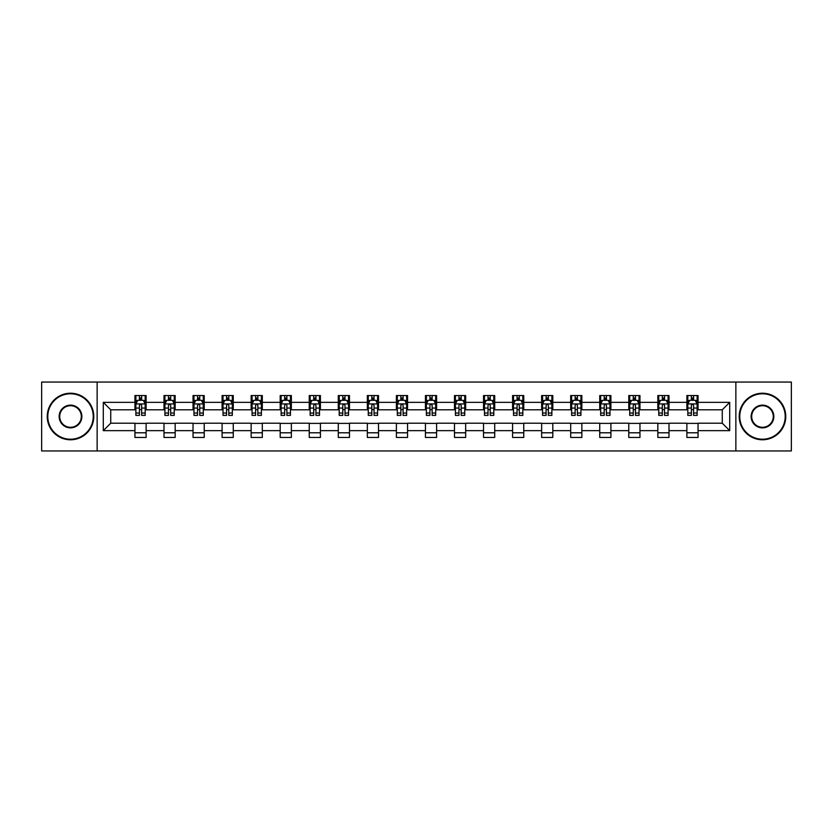 <?xml version="1.0" encoding="UTF-8"?>
<svg xmlns="http://www.w3.org/2000/svg" width="833" height="833" viewBox="0 0 833 833"><rect width="100%" height="100%" fill="white"/><g stroke="black" fill="none" stroke-linecap="round" stroke-linejoin="round"><path stroke-width="1.25" d="M735.862 450.945L791.35 450.945L791.35 382.055L735.862 382.055L735.862 450.945L97.138 450.945L97.138 382.055L41.65 382.055L41.65 450.945L97.138 450.945M735.862 382.055L97.138 382.055M698.054 402.349L698.054 395.55L686.881 395.55L686.881 402.349L669.003 402.349L669.003 395.55L657.831 395.55L657.831 402.349L639.963 402.349L639.963 395.55L628.78 395.55L628.78 402.349L610.912 402.349L610.912 395.55L599.739 395.55L599.739 402.349L581.861 402.349L581.861 395.55L570.688 395.55L570.688 402.349L552.81 402.349L552.81 395.55L541.637 395.55L541.637 402.349L523.759 402.349L523.759 395.55L512.587 395.55L512.587 402.349L494.708 402.349L494.708 395.55L483.536 395.55L483.536 402.349L465.657 402.349L465.657 395.55L454.485 395.55L454.485 402.349L436.607 402.349L436.607 395.55L425.434 395.55L425.434 402.349L407.566 402.349L407.566 395.55L396.393 395.55L396.393 402.349L378.515 402.349L378.515 395.55L367.343 395.55L367.343 402.349L349.464 402.349L349.464 395.55L338.292 395.55L338.292 402.349L320.413 402.349L320.413 395.55L309.241 395.55L309.241 402.349L291.363 402.349L291.363 395.55L280.19 395.55L280.19 402.349L262.312 402.349L262.312 395.55L251.139 395.55L251.139 402.349L233.261 402.349L233.261 395.55L222.088 395.55L222.088 402.349L204.22 402.349L204.22 395.55L193.037 395.55L193.037 402.349L175.169 402.349L175.169 395.55L163.997 395.55L163.997 402.349L146.119 402.349L146.119 395.55L134.946 395.55L134.946 402.349L103.292 402.349L103.292 430.651L110.737 423.206L134.946 423.206L134.946 437.45L146.119 437.45L146.119 423.206L163.997 423.206L163.997 437.45L175.169 437.45L175.169 423.206L193.037 423.206L193.037 437.45L204.22 437.45L204.22 423.206L222.088 423.206L222.088 437.45L233.261 437.45L233.261 423.206L251.139 423.206L251.139 437.45L262.312 437.45L262.312 423.206L280.19 423.206L280.19 437.45L291.363 437.45L291.363 423.206L309.241 423.206L309.241 437.45L320.413 437.45L320.413 423.206L338.292 423.206L338.292 437.45L349.464 437.45L349.464 423.206L367.343 423.206L367.343 437.45L378.515 437.45L378.515 423.206L396.393 423.206L396.393 437.45L407.566 437.45L407.566 423.206L425.434 423.206L425.434 437.45L436.607 437.45L436.607 423.206L454.485 423.206L454.485 437.45L465.657 437.45L465.657 423.206L483.536 423.206L483.536 437.45L494.708 437.45L494.708 423.206L512.587 423.206L512.587 437.45L523.759 437.45L523.759 423.206L541.637 423.206L541.637 437.45L552.81 437.45L552.81 423.206L570.688 423.206L570.688 437.45L581.861 437.45L581.861 423.206L599.739 423.206L599.739 437.45L610.912 437.45L610.912 423.206L628.78 423.206L628.78 437.45L639.963 437.45L639.963 423.206L657.831 423.206L657.831 437.45L669.003 437.45L669.003 423.206L686.881 423.206L686.881 437.45L698.054 437.45L698.054 423.206L722.263 423.206L722.263 409.794L698.054 409.794L698.054 402.349L729.708 402.349L729.708 430.651L698.054 430.651M686.881 430.651L669.003 430.651M657.831 430.651L639.963 430.651M628.78 430.651L610.912 430.651M599.739 430.651L581.861 430.651M570.688 430.651L552.81 430.651M541.637 430.651L523.759 430.651M512.587 430.651L494.708 430.651M483.536 430.651L465.657 430.651M454.485 430.651L436.607 430.651M425.434 430.651L407.566 430.651M396.393 430.651L378.515 430.651M367.343 430.651L349.464 430.651M338.292 430.651L320.413 430.651M309.241 430.651L291.363 430.651M280.19 430.651L262.312 430.651M251.139 430.651L233.261 430.651M222.088 430.651L204.22 430.651M193.037 430.651L175.169 430.651M163.997 430.651L146.119 430.651M134.946 430.651L103.292 430.651M686.881 402.349L686.881 409.794L669.003 409.794L669.003 402.349M657.831 402.349L657.831 409.794L639.963 409.794L639.963 402.349M628.78 402.349L628.78 409.794L610.912 409.794L610.912 402.349M599.739 402.349L599.739 409.794L581.861 409.794L581.861 402.349M570.688 402.349L570.688 409.794L552.81 409.794L552.81 402.349M541.637 402.349L541.637 409.794L523.759 409.794L523.759 402.349M512.587 402.349L512.587 409.794L494.708 409.794L494.708 402.349M483.536 402.349L483.536 409.794L465.657 409.794L465.657 402.349M454.485 402.349L454.485 409.794L436.607 409.794L436.607 402.349M425.434 402.349L425.434 409.794L407.566 409.794L407.566 402.349M396.393 402.349L396.393 409.794L378.515 409.794L378.515 402.349M367.343 402.349L367.343 409.794L349.464 409.794L349.464 402.349M338.292 402.349L338.292 409.794L320.413 409.794L320.413 402.349M309.241 402.349L309.241 409.794L291.363 409.794L291.363 402.349M280.19 402.349L280.19 409.794L262.312 409.794L262.312 402.349M251.139 402.349L251.139 409.794L233.261 409.794L233.261 402.349M222.088 402.349L222.088 409.794L204.22 409.794L204.22 402.349M193.037 402.349L193.037 409.794L175.169 409.794L175.169 402.349M163.997 402.349L163.997 409.794L146.119 409.794L146.119 402.349M134.946 402.349L134.946 409.794L110.737 409.794L103.292 402.349M110.737 409.794L110.737 423.206M729.708 430.651L722.263 423.206M722.263 409.794L729.708 402.349M134.946 400.204L135.873 400.204M139.413 400.204L141.652 400.204M145.181 400.204L146.119 400.204M134.946 409.607L135.873 409.607M139.413 409.607L141.652 409.607M145.181 409.607L146.119 409.607M134.946 423.393L146.119 423.393M134.946 432.796L146.119 432.796M163.997 423.393L175.169 423.393M163.997 432.796L175.169 432.796M163.997 400.204L164.924 400.204M168.464 400.204L170.692 400.204M174.232 400.204L175.169 400.204M163.997 409.607L164.924 409.607M168.464 409.607L170.692 409.607M174.232 409.607L175.169 409.607M193.037 423.393L204.22 423.393M193.037 432.796L204.22 432.796M193.037 400.204L193.974 400.204M197.515 400.204L199.743 400.204M203.283 400.204L204.22 400.204M193.037 409.607L193.974 409.607M197.515 409.607L199.743 409.607M203.283 409.607L204.22 409.607M222.088 423.393L233.261 423.393M222.088 432.796L233.261 432.796M222.088 400.204L223.025 400.204M226.566 400.204L228.794 400.204M232.334 400.204L233.261 400.204M222.088 409.607L223.025 409.607M226.566 409.607L228.794 409.607M232.334 409.607L233.261 409.607M251.139 423.393L262.312 423.393M251.139 432.796L262.312 432.796M251.139 400.204L252.076 400.204M255.606 400.204L257.845 400.204M261.385 400.204L262.312 400.204M251.139 409.607L252.076 409.607M255.606 409.607L257.845 409.607M261.385 409.607L262.312 409.607M280.19 423.393L291.363 423.393M280.19 432.796L291.363 432.796M280.19 400.204L281.127 400.204M284.657 400.204L286.896 400.204M290.436 400.204L291.363 400.204M280.19 409.607L281.127 409.607M284.657 409.607L286.896 409.607M290.436 409.607L291.363 409.607M309.241 423.393L320.413 423.393M309.241 432.796L320.413 432.796M309.241 400.204L310.168 400.204M313.708 400.204L315.946 400.204M319.487 400.204L320.413 400.204M309.241 409.607L310.168 409.607M313.708 409.607L315.946 409.607M319.487 409.607L320.413 409.607M338.292 423.393L349.464 423.393M338.292 432.796L349.464 432.796M338.292 400.204L339.218 400.204M342.759 400.204L344.997 400.204M348.527 400.204L349.464 400.204M338.292 409.607L339.218 409.607M342.759 409.607L344.997 409.607M348.527 409.607L349.464 409.607M367.343 423.393L378.515 423.393M367.343 432.796L378.515 432.796M367.343 400.204L368.269 400.204M371.81 400.204L374.048 400.204M377.578 400.204L378.515 400.204M367.343 409.607L368.269 409.607M371.81 409.607L374.048 409.607M377.578 409.607L378.515 409.607M396.393 423.393L407.566 423.393M396.393 432.796L407.566 432.796M396.393 400.204L397.32 400.204M400.86 400.204L403.089 400.204M406.629 400.204L407.566 400.204M396.393 409.607L397.32 409.607M400.86 409.607L403.089 409.607M406.629 409.607L407.566 409.607M425.434 423.393L436.607 423.393M425.434 432.796L436.607 432.796M425.434 400.204L426.371 400.204M429.911 400.204L432.14 400.204M435.68 400.204L436.607 400.204M425.434 409.607L426.371 409.607M429.911 409.607L432.14 409.607M435.68 409.607L436.607 409.607M454.485 423.393L465.657 423.393M454.485 432.796L465.657 432.796M454.485 400.204L455.422 400.204M458.952 400.204L461.19 400.204M464.731 400.204L465.657 400.204M454.485 409.607L455.422 409.607M458.952 409.607L461.19 409.607M464.731 409.607L465.657 409.607M483.536 423.393L494.708 423.393M483.536 432.796L494.708 432.796M483.536 400.204L484.473 400.204M488.003 400.204L490.241 400.204M493.782 400.204L494.708 400.204M483.536 409.607L484.473 409.607M488.003 409.607L490.241 409.607M493.782 409.607L494.708 409.607M512.587 423.393L523.759 423.393M512.587 432.796L523.759 432.796M512.587 400.204L513.513 400.204M517.054 400.204L519.292 400.204M522.832 400.204L523.759 400.204M512.587 409.607L513.513 409.607M517.054 409.607L519.292 409.607M522.832 409.607L523.759 409.607M541.637 423.393L552.81 423.393M541.637 432.796L552.81 432.796M541.637 400.204L542.564 400.204M546.104 400.204L548.343 400.204M551.873 400.204L552.81 400.204M541.637 409.607L542.564 409.607M546.104 409.607L548.343 409.607M551.873 409.607L552.81 409.607M570.688 423.393L581.861 423.393M570.688 432.796L581.861 432.796M570.688 400.204L571.615 400.204M575.155 400.204L577.394 400.204M580.924 400.204L581.861 400.204M570.688 409.607L571.615 409.607M575.155 409.607L577.394 409.607M580.924 409.607L581.861 409.607M599.739 423.393L610.912 423.393M599.739 432.796L610.912 432.796M599.739 400.204L600.666 400.204M604.206 400.204L606.434 400.204M609.975 400.204L610.912 400.204M599.739 409.607L600.666 409.607M604.206 409.607L606.434 409.607M609.975 409.607L610.912 409.607M628.78 423.393L639.963 423.393M628.78 432.796L639.963 432.796M628.78 400.204L629.717 400.204M633.257 400.204L635.485 400.204M639.026 400.204L639.963 400.204M628.78 409.607L629.717 409.607M633.257 409.607L635.485 409.607M639.026 409.607L639.963 409.607M657.831 423.393L669.003 423.393M657.831 432.796L669.003 432.796M657.831 400.204L658.768 400.204M662.308 400.204L664.536 400.204M668.076 400.204L669.003 400.204M657.831 409.607L658.768 409.607M662.308 409.607L664.536 409.607M668.076 409.607L669.003 409.607M686.881 423.393L698.054 423.393M686.881 432.796L698.054 432.796M686.881 400.204L687.819 400.204M691.348 400.204L693.587 400.204M697.127 400.204L698.054 400.204M686.881 409.607L687.819 409.607M691.348 409.607L693.587 409.607M697.127 409.607L698.054 409.607M141.652 397.976L139.413 397.976M145.181 413.043L141.652 413.043L141.652 415.386L145.181 415.386L145.181 404.026L143.328 400.298L137.737 400.298L135.873 404.026L135.873 415.386L139.413 415.386L139.413 413.043L135.873 413.043M135.873 404.026L135.873 395.55M145.181 404.026L145.181 395.55M139.413 400.298L139.413 395.55M141.652 395.55L141.652 400.298M141.652 413.043L141.652 405.421C140.902 403.984 140.163 403.984 139.413 405.421L139.413 413.043M70.513 393.78A22.72 22.72 0 0 0 47.793 416.5A22.72 22.72 0 0 0 70.513 439.22A22.72 22.72 0 0 0 93.234 416.5A22.72 22.72 0 0 0 70.513 393.78M70.513 439.772A23.272 23.272 0 0 1 47.242 416.5A23.272 23.272 0 0 1 70.513 393.228A23.272 23.272 0 0 1 93.785 416.5A23.272 23.272 0 0 1 70.513 439.772M70.513 405.14A11.36 11.36 0 0 1 81.873 416.5A11.36 11.36 0 0 1 70.513 427.86A11.36 11.36 0 0 1 59.153 416.5A11.36 11.36 0 0 1 70.513 405.14M70.513 427.298A10.798 10.798 0 0 0 81.311 416.5A10.798 10.798 0 0 0 70.513 405.702A10.798 10.798 0 0 0 59.716 416.5A10.798 10.798 0 0 0 70.513 427.298M762.487 393.78A22.72 22.72 0 0 0 739.766 416.5A22.72 22.72 0 0 0 762.487 439.22A22.72 22.72 0 0 0 785.207 416.5A22.72 22.72 0 0 0 762.487 393.78M762.487 439.772A23.272 23.272 0 0 1 739.215 416.5A23.272 23.272 0 0 1 762.487 393.228A23.272 23.272 0 0 1 785.758 416.5A23.272 23.272 0 0 1 762.487 439.772M762.487 405.14A11.36 11.36 0 0 1 773.847 416.5A11.36 11.36 0 0 1 762.487 427.86A11.36 11.36 0 0 1 751.127 416.5A11.36 11.36 0 0 1 762.487 405.14M762.487 427.298A10.798 10.798 0 0 0 773.284 416.5A10.798 10.798 0 0 0 762.487 405.702A10.798 10.798 0 0 0 751.689 416.5A10.798 10.798 0 0 0 762.487 427.298M170.692 397.976L168.464 397.976M174.232 413.043L170.692 413.043L170.692 415.386L174.232 415.386L174.232 404.026L172.369 400.298L166.787 400.298L164.924 404.026L164.924 415.386L168.464 415.386L168.464 413.043L164.924 413.043M164.924 404.026L164.924 395.55M174.232 404.026L174.232 395.55M168.464 400.298L168.464 395.55M170.692 395.55L170.692 400.298M170.692 413.043L170.692 405.421C169.953 403.984 169.203 403.984 168.464 405.421L168.464 413.043M199.743 397.976L197.515 397.976M203.283 413.043L199.743 413.043L199.743 415.386L203.283 415.386L203.283 404.026L201.419 400.298L195.838 400.298L193.974 404.026L193.974 415.386L197.515 415.386L197.515 413.043L193.974 413.043M193.974 404.026L193.974 395.55M203.283 404.026L203.283 395.55M197.515 400.298L197.515 395.55M199.743 395.55L199.743 400.298M199.743 413.043L199.743 405.421C199.004 403.984 198.254 403.984 197.515 405.421L197.515 413.043M228.794 397.976L226.566 397.976M232.334 413.043L228.794 413.043L228.794 415.386L232.334 415.386L232.334 404.026L230.47 400.298L224.889 400.298L223.025 404.026L223.025 415.386L226.566 415.386L226.566 413.043L223.025 413.043M223.025 404.026L223.025 395.55M232.334 404.026L232.334 395.55M226.566 400.298L226.566 395.55M228.794 395.55L228.794 400.298M228.794 413.043L228.794 405.421C228.055 403.984 227.305 403.984 226.566 405.421L226.566 413.043M257.845 397.976L255.606 397.976M261.385 413.043L257.845 413.043L257.845 415.386L261.385 415.386L261.385 404.026L259.521 400.298L253.93 400.298L252.076 404.026L252.076 415.386L255.606 415.386L255.606 413.043L252.076 413.043M252.076 404.026L252.076 395.55M261.385 404.026L261.385 395.55M255.606 400.298L255.606 395.55M257.845 395.55L257.845 400.298M257.845 413.043L257.845 405.421C257.105 403.984 256.356 403.984 255.606 405.421L255.606 413.043M286.896 397.976L284.657 397.976M290.436 413.043L286.896 413.043L286.896 415.386L290.436 415.386L290.436 404.026L288.572 400.298L282.981 400.298L281.127 404.026L281.127 415.386L284.657 415.386L284.657 413.043L281.127 413.043M281.127 404.026L281.127 395.55M290.436 404.026L290.436 395.55M284.657 400.298L284.657 395.55M286.896 395.55L286.896 400.298M286.896 413.043L286.896 405.421C286.146 403.984 285.407 403.984 284.657 405.421L284.657 413.043M315.946 397.976L313.708 397.976M319.487 413.043L315.946 413.043L315.946 415.386L319.487 415.386L319.487 404.026L317.623 400.298L312.031 400.298L310.168 404.026L310.168 415.386L313.708 415.386L313.708 413.043L310.168 413.043M310.168 404.026L310.168 395.55M319.487 404.026L319.487 395.55M313.708 400.298L313.708 395.55M315.946 395.55L315.946 400.298M315.946 413.043L315.946 405.421C315.197 403.984 314.457 403.984 313.708 405.421L313.708 413.043M344.997 397.976L342.759 397.976M348.527 413.043L344.997 413.043L344.997 415.386L348.527 415.386L348.527 404.026L346.674 400.298L341.082 400.298L339.218 404.026L339.218 415.386L342.759 415.386L342.759 413.043L339.218 413.043M339.218 404.026L339.218 395.55M348.527 404.026L348.527 395.55M342.759 400.298L342.759 395.55M344.997 395.55L344.997 400.298M344.997 413.043L344.997 405.421C344.248 403.984 343.508 403.984 342.759 405.421L342.759 413.043M374.048 397.976L371.81 397.976M377.578 413.043L374.048 413.043L374.048 415.386L377.578 415.386L377.578 404.026L375.714 400.298L370.133 400.298L368.269 404.026L368.269 415.386L371.81 415.386L371.81 413.043L368.269 413.043M368.269 404.026L368.269 395.55M377.578 404.026L377.578 395.55M371.81 400.298L371.81 395.55M374.048 395.55L374.048 400.298M374.048 413.043L374.048 405.421C373.299 403.984 372.559 403.984 371.81 405.421L371.81 413.043M403.089 397.976L400.86 397.976M406.629 413.043L403.089 413.043L403.089 415.386L406.629 415.386L406.629 404.026L404.765 400.298L399.184 400.298L397.32 404.026L397.32 415.386L400.86 415.386L400.86 413.043L397.32 413.043M397.32 404.026L397.32 395.55M406.629 404.026L406.629 395.55M400.86 400.298L400.86 395.55M403.089 395.55L403.089 400.298M403.089 413.043L403.089 405.421C402.349 403.984 401.6 403.984 400.86 405.421L400.86 413.043M432.14 397.976L429.911 397.976M435.68 413.043L432.14 413.043L432.14 415.386L435.68 415.386L435.68 404.026L433.816 400.298L428.235 400.298L426.371 404.026L426.371 415.386L429.911 415.386L429.911 413.043L426.371 413.043M426.371 404.026L426.371 395.55M435.68 404.026L435.68 395.55M429.911 400.298L429.911 395.55M432.14 395.55L432.14 400.298M432.14 413.043L432.14 405.421C431.4 403.984 430.651 403.984 429.911 405.421L429.911 413.043M461.19 397.976L458.952 397.976M464.731 413.043L461.19 413.043L461.19 415.386L464.731 415.386L464.731 404.026L462.867 400.298L457.286 400.298L455.422 404.026L455.422 415.386L458.952 415.386L458.952 413.043L455.422 413.043M455.422 404.026L455.422 395.55M464.731 404.026L464.731 395.55M458.952 400.298L458.952 395.55M461.19 395.55L461.19 400.298M461.19 413.043L461.19 405.421C460.451 403.984 459.701 403.984 458.952 405.421L458.952 413.043M490.241 397.976L488.003 397.976M493.782 413.043L490.241 413.043L490.241 415.386L493.782 415.386L493.782 404.026L491.918 400.298L486.326 400.298L484.473 404.026L484.473 415.386L488.003 415.386L488.003 413.043L484.473 413.043M484.473 404.026L484.473 395.55M493.782 404.026L493.782 395.55M488.003 400.298L488.003 395.55M490.241 395.55L490.241 400.298M490.241 413.043L490.241 405.421C489.502 403.984 488.752 403.984 488.003 405.421L488.003 413.043M519.292 397.976L517.054 397.976M522.832 413.043L519.292 413.043L519.292 415.386L522.832 415.386L522.832 404.026L520.969 400.298L515.377 400.298L513.513 404.026L513.513 415.386L517.054 415.386L517.054 413.043L513.513 413.043M513.513 404.026L513.513 395.55M522.832 404.026L522.832 395.55M517.054 400.298L517.054 395.55M519.292 395.55L519.292 400.298M519.292 413.043L519.292 405.421C518.543 403.984 517.803 403.984 517.054 405.421L517.054 413.043M548.343 397.976L546.104 397.976M551.873 413.043L548.343 413.043L548.343 415.386L551.873 415.386L551.873 404.026L550.019 400.298L544.428 400.298L542.564 404.026L542.564 415.386L546.104 415.386L546.104 413.043L542.564 413.043M542.564 404.026L542.564 395.55M551.873 404.026L551.873 395.55M546.104 400.298L546.104 395.55M548.343 395.55L548.343 400.298M548.343 413.043L548.343 405.421C547.593 403.984 546.854 403.984 546.104 405.421L546.104 413.043M577.394 397.976L575.155 397.976M580.924 413.043L577.394 413.043L577.394 415.386L580.924 415.386L580.924 404.026L579.07 400.298L573.479 400.298L571.615 404.026L571.615 415.386L575.155 415.386L575.155 413.043L571.615 413.043M571.615 404.026L571.615 395.55M580.924 404.026L580.924 395.55M575.155 400.298L575.155 395.55M577.394 395.55L577.394 400.298M577.394 413.043L577.394 405.421C576.644 403.984 575.905 403.984 575.155 405.421L575.155 413.043M606.434 397.976L604.206 397.976M609.975 413.043L606.434 413.043L606.434 415.386L609.975 415.386L609.975 404.026L608.111 400.298L602.53 400.298L600.666 404.026L600.666 415.386L604.206 415.386L604.206 413.043L600.666 413.043M600.666 404.026L600.666 395.55M609.975 404.026L609.975 395.55M604.206 400.298L604.206 395.55M606.434 395.55L606.434 400.298M606.434 413.043L606.434 405.421C605.695 403.984 604.945 403.984 604.206 405.421L604.206 413.043M635.485 397.976L633.257 397.976M639.026 413.043L635.485 413.043L635.485 415.386L639.026 415.386L639.026 404.026L637.162 400.298L631.581 400.298L629.717 404.026L629.717 415.386L633.257 415.386L633.257 413.043L629.717 413.043M629.717 404.026L629.717 395.55M639.026 404.026L639.026 395.55M633.257 400.298L633.257 395.55M635.485 395.55L635.485 400.298M635.485 413.043L635.485 405.421C634.746 403.984 633.996 403.984 633.257 405.421L633.257 413.043M664.536 397.976L662.308 397.976M668.076 413.043L664.536 413.043L664.536 415.386L668.076 415.386L668.076 404.026L666.213 400.298L660.631 400.298L658.768 404.026L658.768 415.386L662.308 415.386L662.308 413.043L658.768 413.043M658.768 404.026L658.768 395.55M668.076 404.026L668.076 395.55M662.308 400.298L662.308 395.55M664.536 395.55L664.536 400.298M664.536 413.043L664.536 405.421C663.797 403.984 663.047 403.984 662.308 405.421L662.308 413.043M693.587 397.976L691.348 397.976M697.127 413.043L693.587 413.043L693.587 415.386L697.127 415.386L697.127 404.026L695.263 400.298L689.672 400.298L687.819 404.026L687.819 415.386L691.348 415.386L691.348 413.043L687.819 413.043M687.819 404.026L687.819 395.55M697.127 404.026L697.127 395.55M691.348 400.298L691.348 395.55M693.587 395.55L693.587 400.298M693.587 413.043L693.587 405.421C692.848 403.984 692.098 403.984 691.348 405.421L691.348 413.043M145.14 403.932L135.925 403.932M135.873 400.527L137.622 400.527M143.432 400.527L145.181 400.527M139.413 408.055L135.873 408.055M145.181 408.055L141.652 408.055M141.652 399.153L139.413 399.153M174.191 403.932L164.976 403.932M164.924 400.527L166.673 400.527M172.483 400.527L174.232 400.527M168.464 408.055L164.924 408.055M174.232 408.055L170.692 408.055M170.692 399.153L168.464 399.153M203.242 403.932L194.016 403.932M193.974 400.527L195.724 400.527M201.534 400.527L203.283 400.527M197.515 408.055L193.974 408.055M203.283 408.055L199.743 408.055M199.743 399.153L197.515 399.153M232.282 403.932L223.067 403.932M223.025 400.527L224.775 400.527M230.585 400.527L232.334 400.527M226.566 408.055L223.025 408.055M232.334 408.055L228.794 408.055M228.794 399.153L226.566 399.153M261.333 403.932L252.118 403.932M252.076 400.527L253.826 400.527M259.636 400.527L261.385 400.527M255.606 408.055L252.076 408.055M261.385 408.055L257.845 408.055M257.845 399.153L255.606 399.153M290.384 403.932L281.169 403.932M281.127 400.527L282.876 400.527M288.687 400.527L290.436 400.527M284.657 408.055L281.127 408.055M290.436 408.055L286.896 408.055M286.896 399.153L284.657 399.153M319.435 403.932L310.22 403.932M310.168 400.527L311.917 400.527M317.727 400.527L319.487 400.527M313.708 408.055L310.168 408.055M319.487 408.055L315.946 408.055M315.946 399.153L313.708 399.153M348.486 403.932L339.27 403.932M339.218 400.527L340.968 400.527M346.778 400.527L348.527 400.527M342.759 408.055L339.218 408.055M348.527 408.055L344.997 408.055M344.997 399.153L342.759 399.153M377.536 403.932L368.321 403.932M368.269 400.527L370.019 400.527M375.829 400.527L377.578 400.527M371.81 408.055L368.269 408.055M377.578 408.055L374.048 408.055M374.048 399.153L371.81 399.153M406.587 403.932L397.362 403.932M397.32 400.527L399.069 400.527M404.88 400.527L406.629 400.527M400.86 408.055L397.32 408.055M406.629 408.055L403.089 408.055M403.089 399.153L400.86 399.153M435.638 403.932L426.413 403.932M426.371 400.527L428.12 400.527M433.931 400.527L435.68 400.527M429.911 408.055L426.371 408.055M435.68 408.055L432.14 408.055M432.14 399.153L429.911 399.153M464.679 403.932L455.464 403.932M455.422 400.527L457.171 400.527M462.981 400.527L464.731 400.527M458.952 408.055L455.422 408.055M464.731 408.055L461.19 408.055M461.19 399.153L458.952 399.153M493.73 403.932L484.514 403.932M484.473 400.527L486.222 400.527M492.032 400.527L493.782 400.527M488.003 408.055L484.473 408.055M493.782 408.055L490.241 408.055M490.241 399.153L488.003 399.153M522.78 403.932L513.565 403.932M513.513 400.527L515.273 400.527M521.083 400.527L522.832 400.527M517.054 408.055L513.513 408.055M522.832 408.055L519.292 408.055M519.292 399.153L517.054 399.153M551.831 403.932L542.616 403.932M542.564 400.527L544.313 400.527M550.124 400.527L551.873 400.527M546.104 408.055L542.564 408.055M551.873 408.055L548.343 408.055M548.343 399.153L546.104 399.153M580.882 403.932L571.667 403.932M571.615 400.527L573.364 400.527M579.174 400.527L580.924 400.527M575.155 408.055L571.615 408.055M580.924 408.055L577.394 408.055M577.394 399.153L575.155 399.153M609.933 403.932L600.718 403.932M600.666 400.527L602.415 400.527M608.225 400.527L609.975 400.527M604.206 408.055L600.666 408.055M609.975 408.055L606.434 408.055M606.434 399.153L604.206 399.153M638.984 403.932L629.758 403.932M629.717 400.527L631.466 400.527M637.276 400.527L639.026 400.527M633.257 408.055L629.717 408.055M639.026 408.055L635.485 408.055M635.485 399.153L633.257 399.153M668.024 403.932L658.809 403.932M658.768 400.527L660.517 400.527M666.327 400.527L668.076 400.527M662.308 408.055L658.768 408.055M668.076 408.055L664.536 408.055M664.536 399.153L662.308 399.153M697.075 403.932L687.86 403.932M687.819 400.527L689.568 400.527M695.378 400.527L697.127 400.527M691.348 408.055L687.819 408.055M697.127 408.055L693.587 408.055M693.587 399.153L691.348 399.153"/></g></svg>
